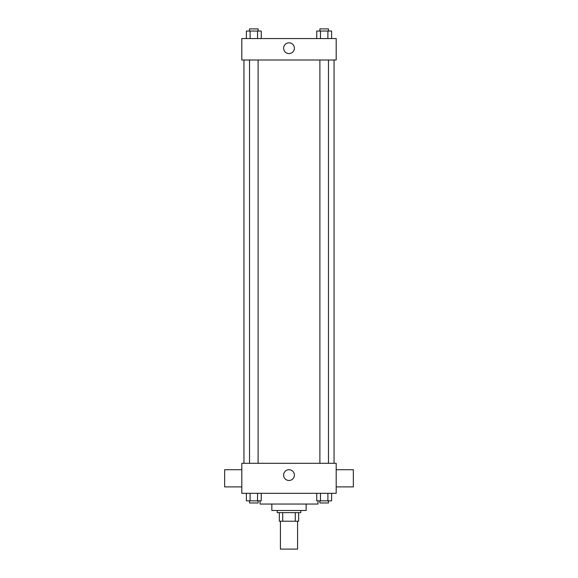 <?xml version="1.0" encoding="UTF-8"?>
<svg xmlns="http://www.w3.org/2000/svg" width="578" height="578" viewBox="0 0 578 578"><rect width="100%" height="100%" fill="white"/><g stroke="black" fill="none" stroke-linecap="round" stroke-linejoin="round"><path stroke-width="0.87" d="M280.417 521.212L280.417 549.1L297.583 549.1L297.583 521.212M295.293 512.635L295.293 521.212L279.347 521.212L279.347 512.635M295.293 521.212L298.653 521.212L298.653 512.635L298.653 521.212M300.798 510.49L300.798 512.635L277.202 512.635L277.202 510.49M282.707 512.635L282.707 521.212M306.159 504.052L306.159 510.49L271.841 510.49L271.841 504.052M317.958 500.837L317.958 504.052L260.042 504.052L260.042 500.837M336.194 493.323L241.806 493.323L241.806 463.296L336.194 463.296L336.194 493.323M294.383 475.094A5.383 5.383 0 0 1 286.312 479.754A5.383 5.383 0 0 1 286.312 470.434A5.383 5.383 0 0 1 294.383 475.094M336.194 486.893L353.353 486.893L353.353 469.726L336.194 469.726M241.806 469.726L224.647 469.726L224.647 486.893L241.806 486.893M334.048 60.004L334.048 463.296M319.887 463.296L319.887 60.004M258.113 60.004L258.113 463.296M336.194 60.004L241.806 60.004L241.806 38.553L336.194 38.553L336.194 60.004M294.383 48.205A5.383 5.383 0 0 1 286.312 52.865A5.383 5.383 0 0 1 286.312 43.545A5.383 5.383 0 0 1 294.383 48.205M331.613 38.553L331.613 31.046L316.751 31.046L316.751 38.553M327.899 31.046L327.899 38.553M320.465 31.046L320.465 38.553M319.887 31.046L319.887 28.9L328.47 28.9L328.47 31.046M261.249 38.553L261.249 31.046L246.387 31.046L246.387 38.553M257.535 31.046L257.535 38.553M250.101 31.046L250.101 38.553M249.53 31.046L249.53 28.9L258.113 28.9L258.113 31.046M331.613 493.323L331.613 500.837L316.751 500.837L316.751 493.323M327.899 493.323L327.899 500.837M320.465 493.323L320.465 500.837M328.47 500.837L328.47 502.976L319.887 502.976L319.887 500.837M261.249 493.323L261.249 500.837L246.387 500.837L246.387 493.323M257.535 493.323L257.535 500.837M250.101 493.323L250.101 500.837M258.113 500.837L258.113 502.976L249.53 502.976L249.53 500.837M243.952 60.004L243.952 463.296M328.47 463.296L328.47 60.004M249.53 60.004L249.53 463.296"/></g></svg>
